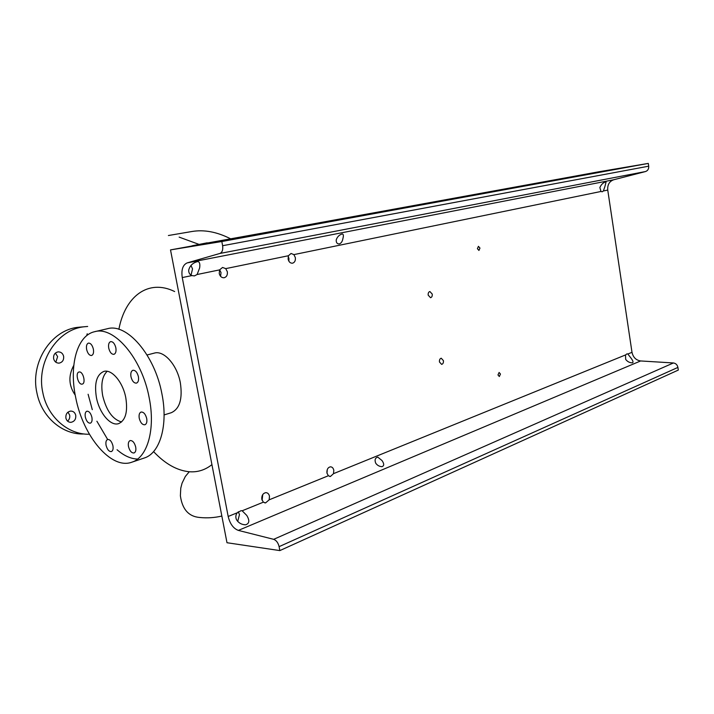 <?xml version="1.0" encoding="UTF-8"?>
<svg xmlns="http://www.w3.org/2000/svg" width="714" height="714" viewBox="0 0 714 714"><rect width="100%" height="100%" fill="white"/><g stroke="black" fill="none" stroke-linecap="round" stroke-linejoin="round"><path stroke-width="1.07" d="M73.783 365.363C68.187 375.725 68.669 385.64 75.229 395.137M86.635 349.512C87.715 353.564 89.366 355.554 91.588 355.501C93.32 354.751 93.918 352.618 93.364 349.11C92.293 345.058 90.642 343.059 88.429 343.104C86.68 343.853 86.082 345.987 86.635 349.512M108.742 348.191C109.849 352.368 111.58 354.412 113.937 354.331C115.757 353.555 116.391 351.368 115.838 347.772C114.731 343.604 113.008 341.551 110.661 341.622C108.823 342.399 108.18 344.585 108.742 348.191M130.983 376.796C132.152 381.142 133.991 383.248 136.481 383.123C138.293 382.311 138.935 380.143 138.391 376.608C137.222 372.262 135.401 370.155 132.92 370.271C131.081 371.075 130.439 373.252 130.983 376.796M139.257 418.324C140.48 422.786 142.363 424.937 144.915 424.759C146.638 423.955 147.227 421.867 146.709 418.493C145.486 414.031 143.603 411.889 141.06 412.049C139.328 412.853 138.73 414.95 139.257 418.324M128.493 446.58C129.716 451.016 131.581 453.149 134.062 452.962C135.66 452.185 136.204 450.186 135.687 446.973C134.464 442.537 132.608 440.404 130.135 440.574C128.52 441.35 127.976 443.358 128.493 446.58M106.083 445.34C107.27 449.642 109.037 451.712 111.393 451.569C112.919 450.82 113.428 448.874 112.919 445.714C111.723 441.422 109.965 439.342 107.627 439.485C106.083 440.226 105.565 442.18 106.083 445.34M85.332 417.128C86.456 421.26 88.134 423.277 90.366 423.17C91.901 422.447 92.409 420.484 91.883 417.271C90.758 413.138 89.08 411.112 86.867 411.21C85.314 411.933 84.805 413.906 85.332 417.128M81.851 384.15L82.262 384.096C86.064 383.4 83.235 371.512 79.361 371.958L78.995 372.012C75.175 372.699 77.969 384.525 81.851 384.15M67.973 412.139L69.677 415.155C70.061 417.592 69.356 419.582 67.562 421.126M75.738 415.28C76.068 419.216 74.47 421.572 70.954 422.331C68.339 422.295 66.661 420.894 65.893 418.127C65.572 414.191 67.152 411.844 70.65 411.077C73.283 411.103 74.979 412.505 75.738 415.28M55.389 353.1L57.62 356.598L55.826 362.212M63.626 356.286C63.974 360.034 62.484 362.319 59.137 363.123C56.317 363.167 54.487 361.703 53.63 358.723C53.273 354.974 54.755 352.698 58.075 351.877C60.922 351.823 62.77 353.287 63.626 356.286M230.247 238.619C216.735 231.818 203.909 229.453 191.754 231.532L168.397 235.522M179.143 237.119L199.304 244.491M171.173 412.746L171.289 412.71C179.696 408.863 182.713 398.876 180.339 382.758C177.134 364.881 163.827 350.038 154.269 353.118L147.066 354.983M174.653 291.544C148.209 278.522 125.021 296.444 118.881 329.306M144.041 458.093L144.326 457.995C159.998 453.229 168.317 425.151 161.917 393.86C154.822 354.965 126.851 322.826 107.403 328.735L94.739 331.671M149.146 397.591C141.925 358.321 113.954 325.798 94.632 331.698C76.88 335.473 68.91 365.952 75.729 397.68C83.047 436.245 111.214 470.071 131.903 462.172C147.477 457.451 155.652 429.176 149.146 397.591M96.444 397.653C99.362 413.165 110.608 426.508 118.694 423.607C125.602 420.385 127.967 411.719 125.771 397.618C122.87 381.99 111.661 368.852 103.789 371.441C96.586 374.654 94.141 383.391 96.444 397.653M107.189 371.298C102.173 376.117 100.692 384.319 102.727 395.886C106.448 410.809 112.732 419.502 121.576 421.965M89.402 434.246C68.258 434.835 47.615 417.154 42.894 393.012C35.762 362.257 57.352 329.19 84.377 326.753L87.67 326.459M84.198 433.969C62.823 435.022 41.707 417.378 36.95 393.057C29.854 362.533 51.372 329.707 78.317 327.28L81.628 326.985M192.057 245.973L289.054 228.284L207.024 243.081M192.03 245.812L207.212 242.814M326.985 473.239L327.262 469.598M88.108 394.253L92.284 409.649M96.899 421.224L107.653 439.467M117.051 449.74C123.95 455.755 130.805 458.861 137.615 459.057M211.924 464.635C205.141 470.017 197.591 472.391 189.264 471.749C176.929 470.499 165.032 463.788 153.564 451.596M375.68 463.118C377.233 465.367 379.348 466.545 382.044 466.653C384.257 465.787 384.239 463.743 381.981 460.521L377.768 457.121C375.18 457.861 374.484 459.861 375.68 463.118M336.249 239.815C336.044 242.555 337.053 243.938 339.275 243.965C341.23 243.224 342.452 241.394 342.925 238.476C343.711 235.611 343.47 234.103 342.193 233.96C339.257 234.852 337.276 236.807 336.249 239.815M439.458 361.98L441.636 364.381C443.001 363.979 443.599 362.73 443.421 360.632L441.243 358.223C439.878 358.624 439.28 359.883 439.458 361.98M288.188 256.415L288.947 258.468L288.858 261.154M288.108 259.102C288.822 261.913 290.277 263.279 292.454 263.216C294.695 262.538 295.65 260.664 295.346 257.593L293.891 254.612L291.053 253.47L288.42 255.737L288.108 259.102M328.351 475.747L330.403 476.497L333.518 473.65L333.804 470.276C333.286 468.027 332.153 466.876 330.403 466.813C327.851 467.465 326.7 469.535 326.95 473.043L328.351 475.747L269.151 499.818L269.481 496.239C268.919 493.909 267.688 492.714 265.786 492.651C262.886 493.338 261.556 495.57 261.815 499.327L263.368 502.165L265.563 502.915L269.151 499.818M219.662 269.749L221.019 272.596L220.581 276.309M219.234 273.462C220.019 276.416 221.635 277.844 224.071 277.764C226.588 277.023 227.677 275.024 227.347 271.766L225.731 268.625L222.563 267.455L219.6 269.883L219.234 273.462M428.195 295.168L430.542 297.711C431.854 297.301 432.416 296.096 432.238 294.07L429.89 291.535C428.578 291.937 428.016 293.151 428.195 295.168M262.743 494.597L262.1 500.327M497.979 374.957L499.327 376.537L500.46 374.029L499.113 372.458L497.979 374.957M477.407 248.695L478.942 250.444L479.969 248.088L478.425 246.339L477.407 248.695M246.749 515.419C249.838 520.533 249.418 523.665 245.5 524.817C241.537 524.656 238.53 522.925 236.477 519.649C235.415 517.159 235.674 514.865 237.253 512.777L241.046 510.68L242.162 510.787L246.749 515.419M238.271 511.768L239.476 514.553L237.708 521.434M199.643 267.928L197.1 274.515L194.431 275.907L191.887 275.586C189.665 274.542 188.603 272.721 188.701 270.124C189.862 265.662 192.825 262.814 197.582 261.583C199.545 261.627 200.232 263.743 199.643 267.928M190.968 265.456L192.539 268.91L191.031 275.131M604.901 186.541L603.392 190.968L602.214 191.789L600.992 191.468L599.867 187.55C601.197 184.435 603.294 182.489 606.15 181.713L604.901 186.541M630.471 357.393C632.827 360.374 633.532 362.185 632.595 362.828C629.775 362.882 627.463 361.73 625.66 359.365L625.526 354.947L626.999 353.841L627.829 354.019L630.471 357.393M182.257 277.567C181.16 269.785 182.784 264.903 187.13 262.913L219.885 253.461C222.25 252.408 223.152 249.829 222.616 245.714L221.831 241.519L170.512 249.9L226.99 542.729L279.843 550.592L279.103 546.647C278.148 542.765 276.336 540.328 273.667 539.329L238.351 530.404C233.38 528.53 229.988 523.88 228.177 516.472L182.257 277.567L191.887 275.586M279.843 550.592L678.3 370.084L677.916 367.415C677.327 364.818 675.819 363.337 673.391 362.962L640.628 360.954C636.013 360.231 633.131 357.348 631.997 352.323L607.748 190.076C607.355 184.81 609.328 181.374 613.683 179.767L645.536 171.538C647.83 170.7 648.883 168.915 648.705 166.183L648.303 163.408L221.831 241.519M648.303 163.408L598.751 171.797L170.512 249.9M86.751 335.616L87.215 333.759M189.264 471.749L185.345 476.443L182.052 483.191L180.776 488.153L180.374 495.721C182.248 509.385 188.755 516.641 199.92 517.498C207.319 518.239 214.628 517.748 221.84 516.043M288.42 255.737L225.731 268.625M219.6 269.883L197.1 274.515M613.683 179.767L187.13 262.913M607.748 190.076L603.392 190.968M600.992 191.468L293.891 254.612M625.526 354.947L333.518 473.65M631.997 352.323L627.829 354.019M640.628 360.954L238.351 530.404M237.253 512.777L228.177 516.472M263.368 502.165L242.162 510.787M645.536 171.538L219.885 253.461M648.705 166.183L222.616 245.714M673.391 362.962L273.667 539.329M677.916 367.415L279.103 546.647M70.954 422.331L70.106 422.304M59.137 363.123L58.584 363.149M84.377 326.753L78.317 327.28M144.326 457.995L131.903 462.172M171.289 412.71L164.086 414.932M382.044 466.653L381.214 466.608M330.403 476.497L329.734 476.452M265.563 502.915L264.662 502.826M243.358 524.549L245.5 524.817"/></g></svg>
